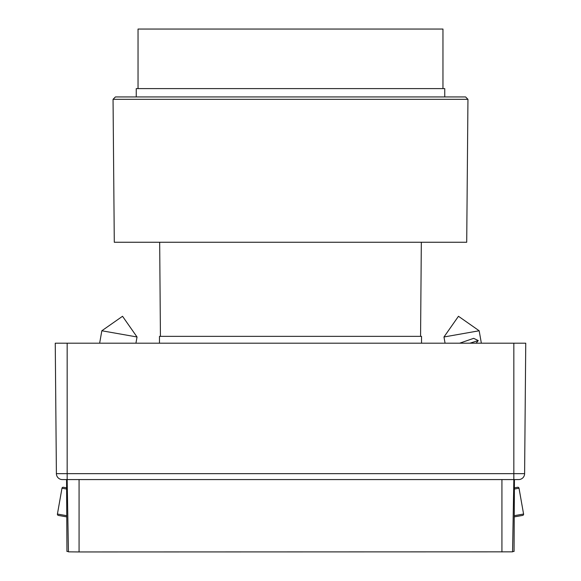 <?xml version="1.0" encoding="UTF-8"?>
<svg xmlns="http://www.w3.org/2000/svg" width="581" height="581" viewBox="0 0 581 581"><rect width="100%" height="100%" fill="white"/><g stroke="black" fill="none" stroke-linecap="round" stroke-linejoin="round"><path stroke-width="0.87" d="M444.748 96.947L444.748 88.602L136.252 88.602L136.252 96.947M442.962 88.602L442.962 29.05L138.038 29.05L138.038 88.602M119.178 242.262L466.71 242.262L467.952 99.329L113.048 99.329L114.29 242.262L119.178 242.262M467.952 99.329L465.592 96.947L115.408 96.947L113.048 99.329M159.477 343.189L159.477 336.355L421.523 336.355L421.523 343.189M512.58 551.471L514.054 551.471L514.432 479.572L518.651 479.572L513.836 479.572L512.573 551.681M68.435 551.841L67.164 479.572L62.349 479.572A5.955 5.955 0 0 1 56.393 473.668L55.253 343.189L67.164 343.189L67.164 479.572L79.074 479.572L79.074 551.95L512.573 551.841M501.926 551.95L501.926 479.572L513.836 479.572L513.836 473.668L524.607 473.668L525.747 343.189L524.607 473.668A5.955 5.955 0 0 1 518.651 479.572M524.607 473.668L525.071 420.019M525.747 343.189L67.164 343.189M514.236 516.894L522.61 515.42A1.191 1.191 0 0 0 523.575 514.04L519.022 488.236L514.381 489.049M519.022 488.236A1.191 1.191 0 0 0 517.642 487.27L514.388 487.844M443.971 336.98L479.165 330.771L458.467 316.282L443.971 336.98L445.068 343.189M479.165 330.771L481.351 343.189M459.651 343.189L473.668 338.338L478.25 340.568L476.13 343.189M469.891 343.189L478.25 340.568M66.612 487.844L63.358 487.27A1.191 1.191 0 0 0 61.978 488.236L57.425 514.04A1.191 1.191 0 0 0 58.391 515.42L66.764 516.894M137.029 336.98L101.835 330.771L122.533 316.282L137.029 336.98L135.932 343.189M101.835 330.771L99.649 343.189M66.568 479.572L66.946 551.471L68.42 551.471M68.427 551.841L79.074 551.95M501.926 479.572L79.074 479.572M62.349 479.572A5.955 5.955 0 0 1 56.393 473.668L513.836 473.668L513.836 343.189M514.243 515.688L523.575 514.04M57.425 514.04L66.757 515.688M66.619 489.049L61.978 488.236M420.571 336.355L421.327 242.262M160.429 336.355L159.673 242.262"/></g></svg>
